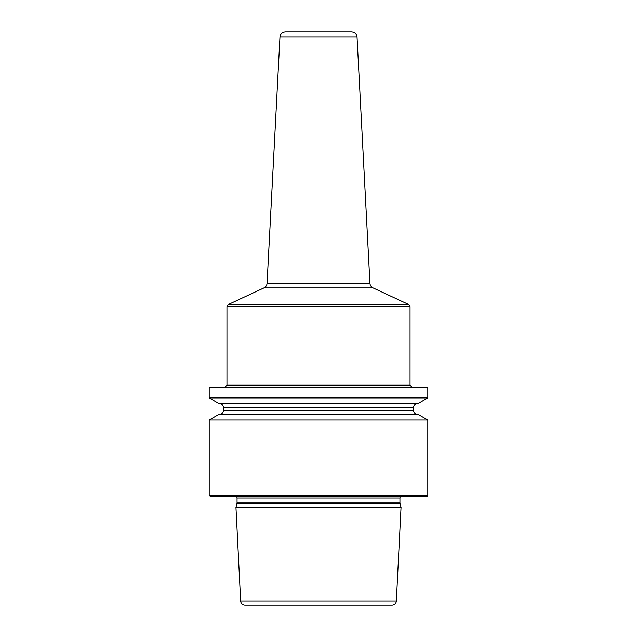 <?xml version="1.0" encoding="UTF-8"?>
<svg xmlns="http://www.w3.org/2000/svg" width="637" height="637" viewBox="0 0 637 637"><rect width="100%" height="100%" fill="white"/><g stroke="black" fill="none" stroke-linecap="round" stroke-linejoin="round"><path stroke-width="0.96" d="M427.801 419.99L427.801 495.299L209.199 495.299L209.199 419.99L218.857 414.416L418.143 414.416L427.801 419.99L209.199 419.99M427.801 387.36L427.801 397.902L209.199 397.902L209.199 387.36L427.801 387.36M209.199 495.299L210.29 496.39L426.71 496.39L427.801 495.299M400.689 496.39A2.19 2.19 0 0 0 399.948 498.03L399.948 502.959A2.19 2.19 0 0 0 400.028 503.525L401.047 507.323L235.953 507.323L240.651 600.994A4.371 4.371 0 0 0 245.014 605.15L391.986 605.15L245.014 605.15M236.311 496.39A2.19 2.19 0 0 1 237.052 498.03L237.052 502.959A2.19 2.19 0 0 1 236.972 503.525L235.953 507.323M401.047 507.323L396.349 600.994A4.371 4.371 0 0 1 391.986 605.15M427.801 397.902L418.143 403.484L218.857 403.484L209.199 397.902M417.697 414.416A4.101 4.101 0 0 1 413.596 410.316L413.596 407.584A4.101 4.101 0 0 1 417.697 403.484M219.303 414.416A4.101 4.101 0 0 0 223.404 410.316L223.404 407.584A4.101 4.101 0 0 0 219.303 403.484M279.969 37.026C280.423 33.865 282.239 32.137 285.432 31.85L351.568 31.85C354.761 32.137 356.577 33.865 357.031 37.026L279.969 37.026L267.07 283.25L369.93 283.25C370.121 285.384 371.172 286.945 373.083 287.916L263.917 287.916L228.221 304.566L408.779 304.566L410.045 306.548L226.955 306.548L228.221 304.566M426.71 496.39L427.801 496.39M399.948 498.03L237.052 498.03M399.948 502.959L237.052 502.959M400.028 503.525L236.972 503.525M396.349 600.994L240.651 600.994M413.596 407.584L223.404 407.584M413.596 410.316L223.404 410.316M224.773 387.36L226.955 385.178L410.045 385.178L412.227 387.36M410.045 385.178L410.045 306.548M226.955 385.178L226.955 306.548M373.083 287.916L408.779 304.566M267.07 283.25C266.879 285.384 265.828 286.945 263.917 287.916M357.031 37.026L369.93 283.25"/></g></svg>
